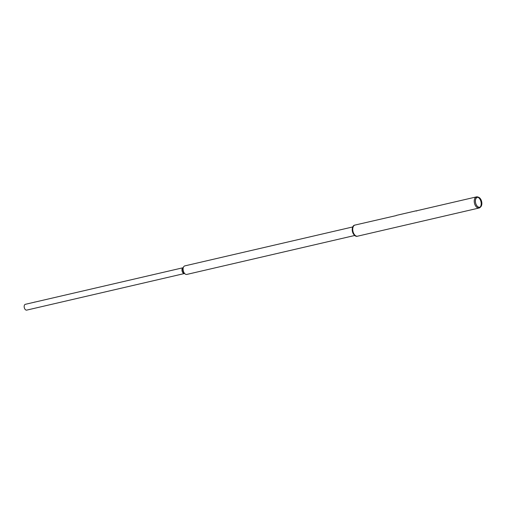 <?xml version="1.0" encoding="UTF-8"?>
<svg xmlns="http://www.w3.org/2000/svg" width="507" height="507" viewBox="0 0 507 507"><rect width="100%" height="100%" fill="white"/><g stroke="black" fill="none" stroke-linecap="round" stroke-linejoin="round"><path stroke-width="0.76" d="M478.614 207.262A5.222 3.118 -103.1 0 1 475.351 201.121A5.222 3.118 -103.1 0 1 478.551 197.242A5.222 3.118 -103.1 0 1 478.595 197.255A5.222 3.118 -103.1 0 1 481.65 201.59A5.222 3.118 -103.1 0 1 480.763 206.793A5.222 3.118 -103.1 0 1 478.614 207.262M478.551 207.11A5.057 3.017 -103.1 0 1 475.395 201.171A5.057 3.017 -103.1 0 1 478.488 197.419A5.057 3.017 -103.1 0 1 478.538 197.432A5.057 3.017 -103.1 0 1 481.492 201.628A5.057 3.017 -103.1 0 1 480.63 206.66A5.057 3.017 -103.1 0 1 478.551 207.11M477.784 196.982A5.71 3.403 76.9 0 0 477.727 196.963A5.71 3.403 76.9 0 0 476.504 196.881A5.71 3.403 76.9 0 0 474.292 202.185A5.71 3.403 76.9 0 0 477.803 207.914A5.71 3.403 76.9 0 0 479.083 208.009A5.71 3.403 76.9 0 0 480.148 207.401L480.763 206.793M396.259 215.576L354.995 225.064A5.71 3.403 76.9 0 0 352.79 230.362A5.71 3.403 76.9 0 0 356.294 236.091A5.71 3.403 76.9 0 0 357.574 236.186L479.083 208.009M480.281 206.945A5.476 3.264 76.9 0 0 480.972 201.71A5.476 3.264 76.9 0 0 478.044 197.318M480.338 206.9A5.507 3.283 76.9 0 0 480.991 201.704A5.507 3.283 76.9 0 0 478.12 197.324M353.671 225.964A5.672 3.378 76.9 0 0 353.93 233.911A5.672 3.378 76.9 0 0 355.99 235.964M357.536 236.199A5.71 3.403 -103.1 0 1 357.492 236.211A5.71 3.403 -103.1 0 1 353.88 233.942A5.71 3.403 -103.1 0 1 354.906 225.083A5.71 3.403 -103.1 0 1 354.951 225.07M354.12 234.868A5.19 3.093 -103.1 0 1 353.994 234.722A5.19 3.093 -103.1 0 1 353.335 233.816A5.19 3.093 -103.1 0 1 352.422 227.954A5.19 3.093 -103.1 0 1 352.473 227.77M354.735 225.127A5.71 3.403 76.9 0 0 354.564 225.159A5.71 3.403 76.9 0 0 352.523 227.573A5.71 3.403 76.9 0 0 353.531 234.025A5.71 3.403 76.9 0 0 354.254 235.02A5.71 3.403 76.9 0 0 357.143 236.287A5.71 3.403 76.9 0 0 357.315 236.243M354.723 235.489L186.817 274.426A4.386 2.617 -103.1 0 1 185.835 274.357A4.386 2.617 -103.1 0 1 185.055 273.9A4.386 2.617 -103.1 0 1 183.483 267.132A4.386 2.617 -103.1 0 1 184.84 265.883L352.739 226.946M185.055 273.9L184.39 273.355A3.53 2.104 -103.1 0 1 183.128 267.911L183.483 267.132M183.287 267.563L182.818 267.854A2.979 1.774 76.9 0 0 182.032 270.77A2.979 1.774 76.9 0 0 183.819 273.476A2.979 1.774 76.9 0 0 184.142 273.546L184.687 273.596M182.97 267.759L25.35 304.314A2.979 1.774 76.9 0 0 24.197 307.077A2.979 1.774 76.9 0 0 26.028 310.069A2.979 1.774 76.9 0 0 26.694 310.119L184.32 273.565M34.825 302.115L35.224 302.02M34.768 302.014L35.211 302.014M416.298 210.842A5.792 3.454 76.9 0 0 415.734 210.899A5.792 3.454 76.9 0 0 415.632 210.925L396.468 215.367A5.792 3.454 -103.1 0 1 396.569 215.342L415.734 210.899M396.468 215.367L415.632 210.925M416.741 210.982A5.71 3.403 76.9 0 0 415.746 210.975A5.71 3.403 76.9 0 0 415.658 210.994M415.746 210.975L476.504 196.881M478.551 197.242L477.727 196.963M357.143 236.287L357.492 236.211M354.564 225.159L354.906 225.083M352.422 227.954L352.523 227.573"/></g></svg>
